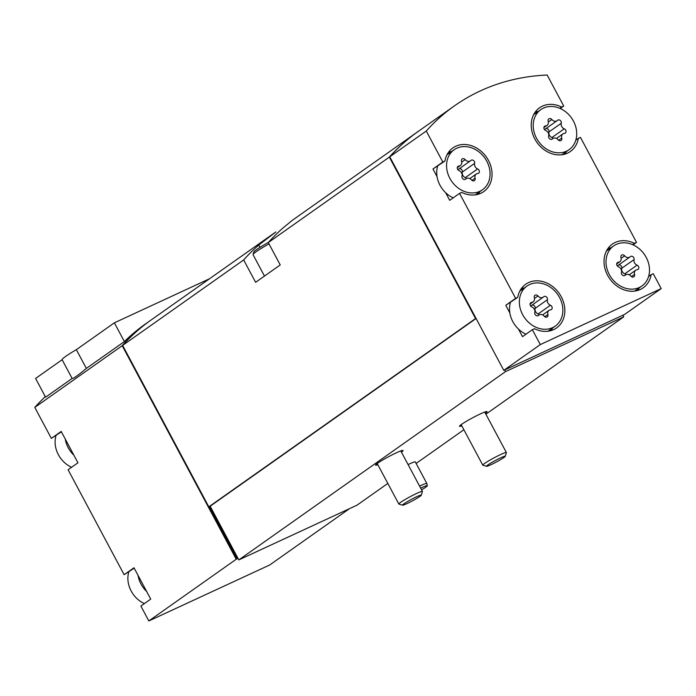 <?xml version="1.0" encoding="UTF-8"?>
<svg xmlns="http://www.w3.org/2000/svg" width="696" height="696" viewBox="0 0 696 696"><rect width="100%" height="100%" fill="white"/><g stroke="black" fill="none" stroke-linecap="round" stroke-linejoin="round"><path stroke-width="1.04" d="M349.496 508.654L269.726 564.969L148.822 620.954L140.879 606.068L150.727 599.117L138.052 575.375L133.989 567.771L124.14 574.731L68.086 469.739L77.935 462.788L65.259 439.046L61.196 431.442L51.347 438.402L34.8 407.404L122.209 345.695A240.668 198.812 -125.2 0 1 150.345 320.543A240.668 198.812 -125.2 0 1 150.554 320.395M34.8 407.404A240.668 198.812 -125.2 0 1 45.301 396.633M72.132 378.45L62.127 359.71L35.592 378.45L45.597 397.19L72.132 378.45C73.245 378.746 77.978 375.405 86.347 368.41L124.384 341.562A240.668 198.812 -125.2 0 1 145.012 324.31L150.345 320.543M609.287 274.52A24.517 20.254 -125.2 0 1 613.62 245.949A24.517 20.254 -125.2 0 1 640.581 249.977A24.517 20.254 -125.2 0 1 641.895 285.995A24.517 20.254 -125.2 0 1 609.287 274.52M621.441 272.38A4.367 3.611 54.8 0 0 618.457 266.794A2.497 2.062 54.8 0 1 616.752 264.776A2.497 2.062 54.8 0 1 617.456 262.557A2.497 2.062 54.8 0 1 618.318 262.244A4.367 3.611 54.8 0 0 619.814 261.705A4.367 3.611 54.8 0 0 620.971 257.537A2.497 2.062 54.8 0 1 621.632 255.154A2.497 2.062 54.8 0 1 624.634 255.841A4.367 3.611 54.8 0 0 629.88 257.041A4.367 3.611 54.8 0 0 630.272 256.711A2.497 2.062 54.8 0 1 630.489 256.528A2.497 2.062 54.8 0 1 633.108 256.824A2.497 2.062 54.8 0 1 634.073 259.565A4.367 3.611 54.8 0 0 637.058 265.15A2.497 2.062 54.8 0 1 638.763 267.168A2.497 2.062 54.8 0 1 638.058 269.378A2.497 2.062 54.8 0 1 637.197 269.691A4.367 3.611 54.8 0 0 635.7 270.239A4.367 3.611 54.8 0 0 634.543 274.407A2.497 2.062 54.8 0 1 633.882 276.782A2.497 2.062 54.8 0 1 630.88 276.103A4.367 3.611 54.8 0 0 625.634 274.903A4.367 3.611 54.8 0 0 625.243 275.225A2.497 2.062 54.8 0 1 625.025 275.416A2.497 2.062 54.8 0 1 622.407 275.12A2.497 2.062 54.8 0 1 621.441 272.38M522.644 314.644A24.517 20.254 -125.2 0 1 519.677 305.953A24.517 20.254 -125.2 0 1 526.976 286.065A24.517 20.254 -125.2 0 1 557.653 294.417A24.517 20.254 -125.2 0 1 555.251 326.12A24.517 20.254 -125.2 0 1 522.644 314.644M534.798 312.495A4.367 3.611 54.8 0 0 531.814 306.919A2.497 2.062 54.8 0 1 530.108 304.9A2.497 2.062 54.8 0 1 530.813 302.682A2.497 2.062 54.8 0 1 531.674 302.368A4.367 3.611 54.8 0 0 533.171 301.82A4.367 3.611 54.8 0 0 534.328 297.662A2.497 2.062 54.8 0 1 534.989 295.278A2.497 2.062 54.8 0 1 537.991 295.965A4.367 3.611 54.8 0 0 543.237 297.166A4.367 3.611 54.8 0 0 543.62 296.835A2.497 2.062 54.8 0 1 543.846 296.653A2.497 2.062 54.8 0 1 546.464 296.948A2.497 2.062 54.8 0 1 547.43 299.689A4.367 3.611 54.8 0 0 550.405 305.266A2.497 2.062 54.8 0 1 552.111 307.284A2.497 2.062 54.8 0 1 551.406 309.502A2.497 2.062 54.8 0 1 550.553 309.816A4.367 3.611 54.8 0 0 549.057 310.364A4.367 3.611 54.8 0 0 547.9 314.522A2.497 2.062 54.8 0 1 547.239 316.906A2.497 2.062 54.8 0 1 544.237 316.219A4.367 3.611 54.8 0 0 538.991 315.018A4.367 3.611 54.8 0 0 538.6 315.349A2.497 2.062 54.8 0 1 538.382 315.532A2.497 2.062 54.8 0 1 535.763 315.245A2.497 2.062 54.8 0 1 534.798 312.495M536.494 138.191A24.517 20.254 -125.2 0 1 540.827 109.62A24.517 20.254 -125.2 0 1 567.788 113.639A24.517 20.254 -125.2 0 1 569.102 149.666A24.517 20.254 -125.2 0 1 536.494 138.191M548.648 136.051A4.367 3.611 54.8 0 0 545.664 130.465A2.497 2.062 54.8 0 1 543.959 128.447A2.497 2.062 54.8 0 1 544.663 126.228A2.497 2.062 54.8 0 1 545.525 125.915A4.367 3.611 54.8 0 0 547.021 125.376A4.367 3.611 54.8 0 0 548.178 121.208A2.497 2.062 54.8 0 1 548.84 118.825A2.497 2.062 54.8 0 1 551.841 119.512A4.367 3.611 54.8 0 0 557.087 120.713A4.367 3.611 54.8 0 0 557.479 120.382A2.497 2.062 54.8 0 1 557.696 120.199A2.497 2.062 54.8 0 1 560.315 120.495A2.497 2.062 54.8 0 1 561.28 123.236A4.367 3.611 54.8 0 0 564.256 128.821A2.497 2.062 54.8 0 1 565.97 130.839A2.497 2.062 54.8 0 1 565.256 133.049A2.497 2.062 54.8 0 1 564.404 133.362A4.367 3.611 54.8 0 0 562.907 133.91A4.367 3.611 54.8 0 0 561.75 138.078A2.497 2.062 54.8 0 1 561.089 140.453A2.497 2.062 54.8 0 1 558.088 139.766A4.367 3.611 54.8 0 0 552.841 138.574A4.367 3.611 54.8 0 0 552.45 138.895A2.497 2.062 54.8 0 1 552.232 139.087A2.497 2.062 54.8 0 1 549.614 138.791A2.497 2.062 54.8 0 1 548.648 136.051M449.851 178.315A24.517 20.254 -125.2 0 1 446.884 169.624A24.517 20.254 -125.2 0 1 454.183 149.736A24.517 20.254 -125.2 0 1 484.86 158.088A24.517 20.254 -125.2 0 1 482.458 189.791A24.517 20.254 -125.2 0 1 449.851 178.315M462.005 176.166A4.367 3.611 54.8 0 0 459.021 170.581A2.497 2.062 54.8 0 1 457.315 168.571A2.497 2.062 54.8 0 1 458.02 166.353A2.497 2.062 54.8 0 1 458.882 166.04A4.367 3.611 54.8 0 0 460.378 165.491A4.367 3.611 54.8 0 0 461.535 161.333A2.497 2.062 54.8 0 1 462.196 158.949A2.497 2.062 54.8 0 1 465.189 159.636A4.367 3.611 54.8 0 0 470.444 160.837A4.367 3.611 54.8 0 0 470.827 160.506A2.497 2.062 54.8 0 1 471.053 160.324A2.497 2.062 54.8 0 1 473.672 160.611A2.497 2.062 54.8 0 1 474.637 163.36A4.367 3.611 54.8 0 0 477.613 168.937A2.497 2.062 54.8 0 1 479.318 170.955A2.497 2.062 54.8 0 1 478.613 173.174A2.497 2.062 54.8 0 1 477.76 173.487A4.367 3.611 54.8 0 0 476.264 174.035A4.367 3.611 54.8 0 0 475.107 178.193A2.497 2.062 54.8 0 1 474.446 180.577A2.497 2.062 54.8 0 1 471.444 179.89A4.367 3.611 54.8 0 0 466.198 178.689A4.367 3.611 54.8 0 0 465.807 179.02A2.497 2.062 54.8 0 1 465.589 179.203A2.497 2.062 54.8 0 1 462.97 178.907A2.497 2.062 54.8 0 1 462.005 176.166M144.368 603.597A24.517 20.254 -125.2 0 1 131.17 591.017A24.517 20.254 -125.2 0 1 128.795 571.955M71.575 467.268A24.517 20.254 -125.2 0 1 58.377 454.688A24.517 20.254 -125.2 0 1 56.002 435.626M148.822 620.954L236.231 559.245L122.209 345.695M134.189 568.145L124.14 574.731M61.396 431.816L51.347 438.402M661.2 288.596L540.305 344.581L503.782 370.359L389.751 156.809A240.668 198.812 -125.2 0 1 417.896 131.657L454.418 105.879A240.668 198.812 -125.2 0 1 547.178 75.046L563.725 106.036L561.611 107.019A26.744 22.089 -125.2 0 0 539.539 107.793A26.744 22.089 -125.2 0 0 536.92 142.384A26.744 22.089 -125.2 0 0 570.389 151.484A26.744 22.089 -125.2 0 0 578.35 138.356L580.455 137.382L636.518 242.373L634.413 243.348A26.744 22.089 -125.2 0 0 612.332 244.122A26.744 22.089 -125.2 0 0 609.713 278.713A26.744 22.089 -125.2 0 0 643.182 287.813A26.744 22.089 -125.2 0 0 651.143 274.685L653.248 273.711L661.2 288.596L624.677 314.383L504 370.263M389.751 156.809L426.274 131.031A240.668 198.812 -125.2 0 1 454.418 105.879M560.228 108.506L563.725 106.036M633.021 244.835L636.518 242.373M540.305 344.581L532.353 329.695L534.458 328.721A26.744 22.089 -125.2 0 0 556.539 327.938A26.744 22.089 -125.2 0 0 559.158 293.355A26.744 22.089 -125.2 0 0 525.689 284.246A26.744 22.089 -125.2 0 0 517.728 297.375L515.614 298.349L459.56 193.366L461.665 192.383A26.744 22.089 -125.2 0 0 483.737 191.609A26.744 22.089 -125.2 0 0 486.365 157.026A26.744 22.089 -125.2 0 0 452.896 147.917A26.744 22.089 -125.2 0 0 444.935 161.046L442.821 162.02L426.274 131.031M526.002 334.176A24.517 20.254 -125.2 0 1 518.442 329.043L522.505 336.647L532.353 329.695M518.442 329.043A24.517 20.254 -125.2 0 1 509.829 312.913L505.766 305.309L515.614 298.349M453.209 197.847A24.517 20.254 -125.2 0 1 445.649 192.714L449.712 200.317L459.56 193.366M445.649 192.714A24.517 20.254 -125.2 0 1 437.036 176.584L432.973 168.98L442.821 162.02M387.829 483.424L357.031 505.165L238.824 559.906L210.166 506.236L208.817 506.853L122.618 345.407L243.67 259.947L255.615 282.324L280.236 264.941L268.291 242.565L389.342 157.105A240.668 198.812 -125.2 0 1 417.487 131.944A240.668 198.812 -125.2 0 1 417.687 131.805M122.618 345.407A240.668 198.812 -125.2 0 1 150.754 320.256L275.068 232.49M275.807 231.968L258.747 245.044A240.668 198.812 54.8 0 0 243.67 259.947M268.291 242.565A240.668 198.812 -125.2 0 1 283.368 227.662L292.433 220.232L417.487 131.944M208.817 506.853L475.551 318.55L389.342 157.105M622.929 315.288L623.764 316.854L505.548 371.594L504.713 370.028M416.13 463.44L463.875 429.736M485.895 414.19L623.764 316.854M408.082 464.597A13.372 1.131 -28.1 0 1 409.666 463.849A13.372 1.131 -28.1 0 1 415.303 461.892L426.813 483.442A13.372 1.131 151.9 0 0 426.813 483.442A13.372 1.131 151.9 0 0 421.167 485.39A13.372 1.131 151.9 0 0 419.592 486.139M461.796 425.839A15.599 1.314 -28.1 0 1 459.508 426.291A15.599 1.314 -28.1 0 1 472.654 417.783A15.599 1.314 -28.1 0 1 487.035 411.597A15.599 1.314 -28.1 0 1 485.382 413.241M377.832 464.71A15.599 1.314 -28.1 0 1 375.553 465.163A15.599 1.314 -28.1 0 1 388.69 456.663A15.599 1.314 -28.1 0 1 403.071 450.469A15.599 1.314 -28.1 0 1 401.427 452.122M238.824 559.906L505.548 371.594M210.166 506.236L476.081 318.498M476.003 318.342L475.551 318.55M237.98 558.34L237.31 558.644L209.496 506.54M237.31 558.644L236.231 559.245M236.901 558.94L209.035 506.758M122.774 345.19A240.668 198.812 -125.2 0 1 129.143 338.491M389.925 156.617L389.908 156.591A240.668 198.812 -125.2 0 1 396.276 149.892M632.577 244.644L634.413 243.348M639.259 287.857A26.744 22.089 -125.2 0 1 637.667 290.467M608 248.429A26.744 22.089 -125.2 0 1 610.984 247.811M648.602 276.477L651.143 274.685M521.347 288.553A26.744 22.089 -125.2 0 1 524.34 287.926M552.615 327.981A26.744 22.089 -125.2 0 1 551.023 330.583M505.766 305.309L517.728 297.375M509.829 312.913A24.517 20.254 -125.2 0 1 510.42 302.534M448.555 152.224A26.744 22.089 -125.2 0 1 451.547 151.597M479.822 191.652A26.744 22.089 -125.2 0 1 478.23 194.254M432.973 168.98L444.935 161.046M437.036 176.584A24.517 20.254 -125.2 0 1 437.627 166.205M566.466 151.528A26.744 22.089 -125.2 0 1 564.874 154.138M535.198 112.099A26.744 22.089 -125.2 0 1 538.191 111.473M575.81 140.148L578.35 138.356M559.784 108.315L561.611 107.019M146.665 591.513A24.517 20.254 -125.2 0 1 141.018 584.066A24.517 20.254 -125.2 0 1 138.052 575.375M73.872 455.184A24.517 20.254 -125.2 0 1 68.225 447.737A24.517 20.254 -125.2 0 1 65.259 439.046M457.864 169.694A4.367 3.611 54.8 0 0 458.133 169.528L470.444 160.837M466.468 178.524A2.497 2.062 54.8 0 0 465.302 177.628A4.367 3.611 54.8 0 1 462.327 172.051A2.497 2.062 54.8 0 0 461.57 169.502A2.497 2.062 54.8 0 0 459.169 168.789M544.507 129.569A4.367 3.611 54.8 0 0 544.777 129.404L557.087 120.713M553.111 138.4A2.497 2.062 54.8 0 0 551.945 137.512A4.367 3.611 54.8 0 1 548.97 131.927A2.497 2.062 54.8 0 0 548.213 129.378A2.497 2.062 54.8 0 0 545.812 128.673M530.657 306.022A4.367 3.611 54.8 0 0 530.926 305.857L543.237 297.166M539.261 314.853A2.497 2.062 54.8 0 0 538.095 313.957A4.367 3.611 54.8 0 1 535.12 308.38A2.497 2.062 54.8 0 0 534.363 305.831A2.497 2.062 54.8 0 0 531.962 305.118M617.3 265.898A4.367 3.611 54.8 0 0 617.57 265.733L629.88 257.041M625.904 274.729A2.497 2.062 54.8 0 0 624.747 273.841A4.367 3.611 54.8 0 1 621.763 268.256A2.497 2.062 54.8 0 0 621.006 265.707A2.497 2.062 54.8 0 0 618.605 265.002M62.127 359.71A28.971 2.445 -28.1 0 1 76.343 349.67L86.347 368.41M76.343 349.67L114.379 322.822L124.384 341.562M114.379 322.822L209.522 278.765M421.567 489.845A12.772 1.079 151.9 0 0 427.335 485.704A12.772 1.079 151.9 0 0 421.941 487.548A12.772 1.079 151.9 0 0 420.662 488.148M416.8 496.674A10.64 0.896 151.9 0 0 406.786 501.981A10.64 0.896 151.9 0 0 402.584 505.192A10.64 0.896 151.9 0 0 412.328 500.92A10.64 0.896 151.9 0 0 421.289 495.204A10.64 0.896 151.9 0 0 416.8 496.674M421.289 495.204L422.42 491.533A13.372 1.131 151.9 0 0 422.42 491.428A13.372 1.131 151.9 0 0 416.774 493.386A13.372 1.131 151.9 0 0 404.611 499.806A13.372 1.131 151.9 0 0 398.825 504.026A13.372 1.131 151.9 0 0 398.912 504.087L402.584 505.192M268.534 242.295A22.733 1.914 151.9 0 0 253.788 252.1L253.057 254.492A24.517 2.062 151.9 0 0 253.057 254.684L264.48 276.068M268.995 243.887A24.517 2.062 151.9 0 0 253.057 254.492M500.755 457.794A10.64 0.896 151.9 0 0 490.741 463.11A10.64 0.896 151.9 0 0 486.548 466.311A10.64 0.896 151.9 0 0 496.283 462.04A10.64 0.896 151.9 0 0 505.244 456.324A10.64 0.896 151.9 0 0 500.755 457.794M505.244 456.324L506.375 452.661A13.372 1.131 151.9 0 0 506.375 452.548A13.372 1.131 151.9 0 0 500.737 454.505A13.372 1.131 151.9 0 0 488.575 460.926A13.372 1.131 151.9 0 0 482.78 465.145A13.372 1.131 151.9 0 0 482.867 465.206L486.548 466.311M258.747 245.044L259.973 247.341M457.437 167.057L458.882 166.04M461.7 162.098L465.189 159.636M462.327 172.051L474.637 163.36M465.302 177.628L477.613 168.937M471.984 180.403L475.107 178.193M465.337 179.351L465.807 179.02M544.089 126.933L545.525 125.915M548.344 121.983L551.841 119.512M548.97 131.927L561.28 123.236M551.945 137.512L564.256 128.821M558.627 140.279L561.75 138.078M551.98 139.235L552.45 138.895M530.23 303.386L531.674 302.368M534.493 298.427L537.991 295.965M535.12 308.38L547.43 299.689M538.095 313.957L550.405 305.266M544.777 316.732L547.9 314.522M538.13 315.68L538.6 315.349M616.882 263.262L618.318 262.244M621.137 258.312L624.634 255.841M621.763 268.256L634.073 259.565M624.747 273.841L637.058 265.15M631.42 276.608L634.543 274.407M624.773 275.564L625.243 275.225M548.039 331.209L555.251 326.12M519.764 291.163L526.976 286.065M634.682 291.085L641.895 285.995M606.407 251.038L613.62 245.949M475.246 194.88L482.458 189.791M446.971 154.825L454.183 149.736M561.889 154.756L569.102 149.666M533.615 114.709L540.827 109.62M457.263 167.692L460.378 165.491M469.826 178.576L476.264 174.035M465.154 179.429L466.198 178.689M543.907 127.568L547.021 125.376M556.469 138.452L562.907 133.91M551.806 139.304L552.841 138.574M530.056 304.022L533.171 301.82M542.619 314.905L549.057 310.364M537.947 315.758L538.991 315.018M616.7 263.897L619.814 261.705M629.262 274.781L635.7 270.239M624.599 275.633L625.634 274.903M427.335 485.704L426.822 483.468M377.197 463.519L398.825 504.026M400.792 450.921L422.42 491.428M461.161 424.638L482.78 465.145M484.747 412.049L506.375 452.548"/></g></svg>
